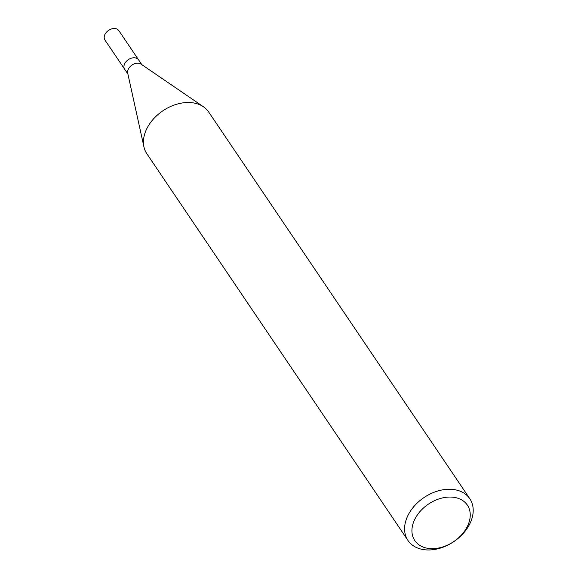 <?xml version="1.0" encoding="UTF-8"?>
<svg xmlns="http://www.w3.org/2000/svg" width="578" height="578" viewBox="0 0 578 578"><rect width="100%" height="100%" fill="white"/><g stroke="black" fill="none" stroke-linecap="round" stroke-linejoin="round"><path stroke-width="0.87" d="M143.908 146.754L127.716 73.189A8.388 5.982 -34 0 1 128.215 69.396A8.388 5.982 -34 0 1 141.104 64.158L203.283 106.663M124.559 63.977A8.388 5.982 -34 0 0 124.711 69.302A8.388 5.982 -34 0 1 124.559 63.977A8.388 5.982 -34 0 1 131.481 58.154A8.388 5.982 -34 0 1 138.619 59.91L141.812 64.642M143.951 146.949A37.295 26.602 -34 0 1 146.162 130.072A37.303 26.602 -34 0 1 176.926 104.163A37.303 26.602 -34 0 1 208.658 111.98L469.806 498.735A37.303 26.602 -34 0 1 470.485 522.396A37.303 26.602 -34 0 1 439.714 548.298A37.303 26.602 -34 0 1 407.981 540.481A37.303 26.602 -34 0 1 407.309 516.819A37.303 26.602 -34 0 1 438.073 490.917A37.303 26.602 -34 0 1 469.806 498.735M467.934 525.229A31.703 22.614 -34 0 1 429.7 548.558A31.703 22.614 -34 0 1 414.238 520.489A31.703 22.614 -34 0 1 452.48 497.159A31.703 22.614 -34 0 1 467.934 525.229M407.981 540.481L146.834 153.726A37.303 26.602 -34 0 1 146.162 130.072M124.66 69.23L104.958 40.055A8.395 5.982 -34 0 1 104.806 34.731A8.395 5.982 -34 0 1 111.727 28.9A8.395 5.982 -34 0 1 118.866 30.663L138.568 59.837M124.711 69.302L127.904 74.035"/></g></svg>
